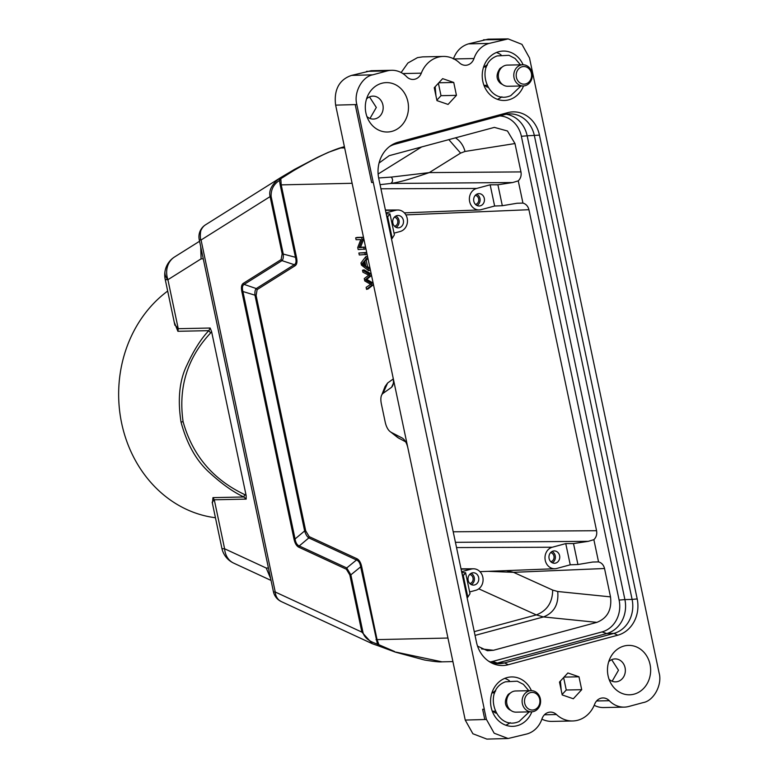 <?xml version="1.0" encoding="UTF-8"?>
<svg xmlns="http://www.w3.org/2000/svg" width="778" height="778" viewBox="0 0 778 778"><rect width="100%" height="100%" fill="white"/><g stroke="black" fill="none" stroke-linecap="round" stroke-linejoin="round"><path stroke-width="1.17" d="M366.798 254.435L366.38 252.471L358.872 253.006L359.29 254.97L366.798 254.435M405.678 441.865L397.684 437.528M385.061 386.559L387.619 383L393.289 378.954M281.49 177.102L294.288 169.536L281.49 177.102L280.819 178.687L281.198 184.775L296.544 257.586C297.4 261.787 296.914 264.51 295.105 265.745L294.259 264.685C296.078 263.703 296.506 261.379 295.533 257.713L280.187 184.901L279.176 178.561L281.383 177.17M295.105 265.745L257.129 289.601L256.108 295.523L242.911 291.517L295.056 538.969L304.645 530.936C305.696 534.369 307.086 536.694 308.827 537.919L299.238 545.952C297.079 545.077 295.689 542.752 295.056 538.969L294.006 539.096L241.861 291.653C240.995 287.364 241.472 284.612 243.281 283.367L244.127 284.417L281.967 260.64C283.182 259.473 283.581 257.139 283.173 253.638L271.123 196.484L270.112 196.61C268.595 190.746 271.619 184.736 279.176 178.561M256.108 295.523L305.696 530.81L309.177 536.625L308.827 537.919L356.489 559.985C358.687 560.812 360.088 563.097 360.681 566.841L361.692 566.715L377.038 639.526L379.149 645.312L380.354 646.285M309.177 536.625L356.839 558.692C359.144 559.829 360.768 562.504 361.692 566.715M357.18 237.426L363.18 237.3L363.608 239.313L360.535 247.229L365.261 247.132L365.65 249.018L358.152 249.553L357.724 247.53L360.798 239.614L356.081 239.721L355.682 237.835L357.18 237.426M370.134 270.267L369.696 268.177L367.527 266.582L366.214 260.358L367.673 258.588L367.197 256.341L365.699 256.75L360.973 262.964L361.42 265.084L368.636 270.676L370.134 270.267M373.216 284.884L372.788 282.871L366.749 279.39L371.271 275.675L370.873 273.778L364.007 269.83L362.509 270.229L362.927 272.212L368.743 275.179L364.269 278.573L364.765 280.946L370.668 284.34L366.117 287.345L366.535 289.358L371.709 285.283L373.216 284.884L368.033 288.959L366.535 289.358M502.014 67.19A9.18 8.023 88.8 0 0 499.748 68.756C496.092 74.435 496.189 79.152 500.05 82.935A9.18 8.023 88.8 0 0 502.384 84.403M522.816 64.769L507.373 65.099A10.591 9.248 88.8 0 0 498.445 77.255A10.591 9.248 88.8 0 0 507.81 86.27L523.263 85.95A10.591 9.248 -91.2 0 1 513.898 76.934A10.591 9.248 -91.2 0 1 522.816 64.769A10.591 9.248 -91.2 0 1 532.181 73.784A10.591 9.248 -91.2 0 1 523.263 85.95M531.51 74.027A8.821 7.712 88.8 0 0 522.709 66.616A8.821 7.712 88.8 0 0 516.281 76.652A8.821 7.712 88.8 0 0 525.082 84.063A8.821 7.712 88.8 0 0 531.51 74.027M486.26 65.294L487.018 65.605M487.456 86.611L486.717 86.961M453.204 531.782L596.57 530.703L528.923 209.71L405.863 214.893M490.296 661.922A26.471 23.126 88.8 0 0 492.63 661.436L602.055 631.911A26.471 23.126 88.8 0 0 619.113 600.081L521.377 136.296A26.471 23.126 88.8 0 0 499.846 115.922M391.529 239.07L392.219 238.36L387.541 216.148L386.637 215.866M379.061 163.03L389.204 155.668L494.351 127.388L507.47 130.996L514.978 143.551L520.959 171.909C521.571 175.497 520.667 178.493 518.255 180.875L522.942 203.087C526.035 203.992 528.038 206.189 528.923 209.71M596.57 530.703C597.173 534.301 596.279 537.287 593.867 539.669L598.545 561.891C601.647 562.786 603.64 564.993 604.535 568.504L610.506 596.872C611.994 609.631 607.453 618.131 596.882 622.361L493.437 650.282L487.398 650.739L477.546 646.119M467.14 597.874L467.831 597.154L463.153 574.942L462.249 574.66M593.867 539.669L588.285 541.332L455.431 542.334M502.316 205.723L494.623 206.014L481.135 209.652A10.892 9.521 -91.2 0 1 479.277 209.943A10.892 9.521 -91.2 0 1 469.465 200.491A10.892 9.521 -91.2 0 1 476.661 188.441L490.15 184.804L497.901 184.775L502.316 205.723L517.039 203.252L522.942 203.087M392.219 238.36L394.388 234.839L389.973 213.901L388.339 216.089L387.318 216.089M462.929 574.884L463.951 574.884L463.153 574.942L463.951 574.884L465.584 572.696L461.831 572.705M467.831 597.154L470 593.633L465.584 572.696M488.088 571.334L513.529 572.336L506.381 570.624M456.54 547.576L552.273 547.235L565.762 543.598L573.512 543.569L577.928 564.517L592.651 562.047L598.545 561.891M573.512 543.569L588.285 541.332M497.901 184.775L512.673 182.538L518.255 180.875M512.673 182.538L390.78 183.452C400.378 182.091 410.239 179.057 429.281 172.599L520.959 171.909M619.113 600.081L624.899 599.585A28.241 24.672 -91.2 0 1 606.714 633.535L602.055 631.911M492.63 661.436L497.278 663.06L606.714 633.535L613.92 633.389L504.484 662.914A28.241 24.672 -91.2 0 1 499.291 663.663A28.241 24.672 -91.2 0 1 488.341 660.989M389.535 146.546A28.241 24.672 -91.2 0 1 395.166 144.163L504.601 114.638A28.241 24.672 -91.2 0 1 509.794 113.889A28.241 24.672 -91.2 0 1 534.379 135.644L632.106 599.43L637.192 598.914A30.177 26.364 -91.2 0 1 617.751 635.208L508.316 664.733L504.484 662.914L497.278 663.06A28.241 24.672 -91.2 0 1 495.674 663.43M506.196 114.269A28.241 24.672 -91.2 0 1 527.163 135.8L521.377 136.296M617.751 635.208L613.92 633.389A28.241 24.672 -91.2 0 0 632.106 599.43L624.899 599.585L527.163 135.8L539.455 135.129A30.177 26.364 -91.2 0 0 507.635 112.674L398.2 142.199L395.166 144.163M386.014 212.9L395.71 210.284A10.892 9.521 88.8 0 1 397.869 209.992A10.892 9.521 88.8 0 1 407.4 219.62A10.892 9.521 88.8 0 1 400.184 231.494L394.028 233.157M461.617 571.704L471.322 569.078A10.892 9.521 -91.2 0 1 473.481 568.796A10.892 9.521 -91.2 0 1 483.012 578.414A10.892 9.521 -91.2 0 1 475.796 590.298L469.64 591.951M474.249 631.639L536.314 614.902L543.482 616.935L596.882 622.361M577.928 564.517L570.235 564.809L556.737 568.455A10.892 9.521 88.8 0 1 554.879 568.737L479.948 571.655M570.235 564.809L565.762 543.598M494.623 206.014L490.15 184.804M380.063 184.658L390.78 183.452C392.948 181.741 393.133 179.621 391.334 177.092L429.281 172.599L460.595 153.11L464.991 151.457A21.181 18.516 81 0 0 455.373 137.813M391.334 177.092L378.653 177.977M389.973 213.901L386.228 213.911M552.273 547.235A10.892 9.521 88.8 0 0 545.077 559.285A10.892 9.521 88.8 0 0 554.879 568.737M555.609 563.107A6.175 5.397 -91.2 0 1 554.393 563.262A6.175 5.397 -91.2 0 1 548.986 557.807A6.175 5.397 -91.2 0 1 553.08 551.077A6.175 5.397 -91.2 0 1 554.13 550.921A6.175 5.397 -91.2 0 1 559.693 556.27A6.175 5.397 -91.2 0 1 555.609 563.107M480.318 205.82A6.175 5.397 -91.2 0 1 479.102 205.985A6.175 5.397 -91.2 0 1 473.695 200.529A6.175 5.397 -91.2 0 1 477.789 193.79A6.175 5.397 -91.2 0 1 478.84 193.634A6.175 5.397 -91.2 0 1 484.402 198.993A6.175 5.397 -91.2 0 1 480.318 205.82M399.377 227.662A6.175 5.397 -91.2 0 1 398.151 227.828A6.175 5.397 -91.2 0 1 392.754 222.372A6.175 5.397 -91.2 0 1 396.838 215.632A6.175 5.397 -91.2 0 1 397.889 215.477A6.175 5.397 -91.2 0 1 403.451 220.826A6.175 5.397 -91.2 0 1 399.377 227.662M474.668 584.939A6.175 5.397 -91.2 0 1 473.442 585.105A6.175 5.397 -91.2 0 1 468.045 579.649A6.175 5.397 -91.2 0 1 472.129 572.919A6.175 5.397 -91.2 0 1 473.18 572.764A6.175 5.397 -91.2 0 1 478.742 578.112A6.175 5.397 -91.2 0 1 474.668 584.939M508.316 664.733A30.177 26.364 -91.2 0 1 489.654 661.864A30.177 26.364 -91.2 0 1 476.496 642.278L378.76 178.493A30.177 26.364 -91.2 0 1 390.819 145.612A30.177 26.364 -91.2 0 1 398.2 142.199M637.192 598.914L539.455 135.129M552.234 562.757A6.098 5.329 88.8 0 0 555.385 557.067A6.098 5.329 88.8 0 0 552.001 551.514M476.943 205.48A6.098 5.329 88.8 0 0 480.094 199.781A6.098 5.329 88.8 0 0 476.71 194.228M395.992 227.322A6.098 5.329 88.8 0 0 399.143 221.623A6.098 5.329 88.8 0 0 395.759 216.07M471.283 584.599A6.098 5.329 88.8 0 0 474.434 578.91A6.098 5.329 88.8 0 0 471.05 573.357M373.275 182.402L484.295 709.235L482.642 709.273L484.791 719.514L486.445 719.436L494.176 733.216L508.102 738.507L526.871 733.975A24.711 21.59 88.8 0 0 541.974 718.872A10.591 9.248 -91.2 0 1 548.451 712.395A10.591 9.248 -91.2 0 1 550.396 712.113A10.591 9.248 -91.2 0 1 556.465 714.525A28.241 24.672 88.8 0 0 572.637 720.973A28.241 24.672 88.8 0 0 577.704 720.263L577.976 720.185A28.241 24.672 88.8 0 0 594.655 704.207A10.571 9.239 -91.2 0 1 600.937 698.216A10.571 9.239 -91.2 0 1 602.892 697.944A10.571 9.239 -91.2 0 1 609.3 700.706A24.711 21.59 88.8 0 0 624.248 707.124A24.711 21.59 88.8 0 0 628.799 706.473L643.163 702.592C653.773 700.871 662.535 684.523 659.083 672.882L529.497 57.942L521.95 44.356L508.141 38.9L489.08 43.432A24.711 21.59 88.8 0 0 473.977 58.535A10.591 9.248 -91.2 0 1 465.555 65.294A10.591 9.248 -91.2 0 1 459.487 62.872A28.241 24.672 88.8 0 0 443.314 56.434A28.241 24.672 88.8 0 0 438.111 57.183A28.241 24.672 88.8 0 0 421.306 73.181A10.591 9.248 -91.2 0 1 413.06 79.453A10.591 9.248 -91.2 0 1 406.651 76.701A24.711 21.59 88.8 0 0 391.694 70.283A24.711 21.59 88.8 0 0 387.152 70.934L372.788 74.814C362.042 76.711 353.475 92.699 356.849 104.553L335.639 105.127L465.234 720.068L472.898 733.761L486.872 739.1L507.723 738.507M356.82 104.563L373.226 182.412L371.631 182.519L355.206 104.573M484.247 709.244L486.396 719.456M634.128 694.141A24.711 21.59 -91.2 0 1 611.158 683.794A24.711 21.59 -91.2 0 1 610.604 657.157A24.711 21.59 -91.2 0 1 623.995 646.041A24.711 21.59 -91.2 0 1 650.048 664.431A24.711 21.59 -91.2 0 1 634.128 694.141M391.956 131.356A24.711 21.59 -91.2 0 1 368.996 121.008A24.711 21.59 -91.2 0 1 368.432 94.371A24.711 21.59 -91.2 0 1 381.823 83.265A24.711 21.59 -91.2 0 1 407.876 101.646A24.711 21.59 -91.2 0 1 391.956 131.356M562.212 694.939L559.499 682.053L567.882 672.97L578.988 676.792L581.701 689.687L573.318 698.761L562.212 694.939M456.453 95.354L448.07 104.427L436.964 100.615L434.25 87.72L442.633 78.646L453.739 82.458L456.453 95.354L441.009 95.675L436.876 100.158M523.536 85.94A24.711 21.59 -91.2 0 1 508.88 99.808A24.711 21.59 -91.2 0 1 504.339 100.469A24.711 21.59 -91.2 0 1 482.409 78.841A24.711 21.59 -91.2 0 1 498.747 51.718A24.711 21.59 -91.2 0 1 503.298 51.056A24.711 21.59 -91.2 0 1 523.098 64.769M531.86 711.812A24.711 21.59 -91.2 0 1 517.205 725.689A24.711 21.59 -91.2 0 1 512.653 726.341A24.711 21.59 -91.2 0 1 490.733 704.712A24.711 21.59 -91.2 0 1 507.071 677.589A24.711 21.59 -91.2 0 1 511.613 676.938A24.711 21.59 -91.2 0 1 531.413 690.65M550.581 552.633A4.59 4.007 -91.2 0 1 554.062 556.97A4.59 4.007 -91.2 0 1 550.999 561.648A4.59 4.007 -91.2 0 1 550.775 561.697M475.29 195.346A4.59 4.007 -91.2 0 1 478.771 199.683A4.59 4.007 -91.2 0 1 475.708 204.361A4.59 4.007 -91.2 0 1 475.484 204.41M394.349 217.188A4.59 4.007 -91.2 0 1 397.821 221.526A4.59 4.007 -91.2 0 1 394.757 226.203A4.59 4.007 -91.2 0 1 394.534 226.252M469.64 574.475A4.59 4.007 -91.2 0 1 473.112 578.813A4.59 4.007 -91.2 0 1 470.048 583.49A4.59 4.007 -91.2 0 1 469.824 583.539M505.758 725.203A24.711 21.59 88.8 0 0 510.222 722.684M509.347 680.701A24.711 21.59 88.8 0 0 504.776 678.367M497.443 99.321A24.711 21.59 88.8 0 0 501.907 96.803M501.022 54.82A24.711 21.59 88.8 0 0 496.461 52.486M453.739 82.458L438.821 82.779M438.393 83.246L441.009 95.675M562.115 694.491L566.258 690.008L581.701 689.687M566.258 690.008L563.632 677.57M564.069 677.103L578.988 676.792M366.905 116.515A11.476 10.026 88.8 0 0 373.401 119.073A11.476 10.026 88.8 0 0 375.511 118.762A11.476 10.026 88.8 0 0 383.097 106.168A11.476 10.026 88.8 0 0 372.925 96.132A11.476 10.026 88.8 0 0 370.805 96.433A11.476 10.026 88.8 0 0 366.535 98.952M609.067 679.301A11.476 10.026 88.8 0 0 615.573 681.849A11.476 10.026 88.8 0 0 617.683 681.547A11.476 10.026 88.8 0 0 625.269 668.954A11.476 10.026 88.8 0 0 615.087 658.908A11.476 10.026 88.8 0 0 612.976 659.219A11.476 10.026 88.8 0 0 608.707 661.728M508.141 38.9L488.176 39.163L468.482 43.86C461.305 46.096 456.268 51.124 453.38 58.972M594.207 705.286A24.711 21.59 88.8 0 0 603.66 707.552L624.248 707.124M541.887 719.135A28.241 24.672 88.8 0 0 552.04 721.4L572.637 720.973M371.096 70.74L351.568 75.408C337.817 79.978 333.898 91.921 335.639 105.127M443.314 56.434L422.717 56.872L417.523 57.611L407.896 63.018L401.147 72.548M201.298 229.792A14.121 12.292 -122.1 0 1 205.538 224.803L205.538 224.803A14.121 14.121 0 0 0 199.236 239.673A14.121 1.449 168.1 0 0 201.064 239.994C199.771 239.041 200.384 229.987 201.298 229.792A14.121 5.981 -156.3 0 0 200.131 231.085M395.983 652.11L441.982 661.835C439.57 662.136 433.754 661.524 424.516 660.007L395.312 652.11L377.505 645.536L377.437 644.096C368.772 641.305 363.919 637.27 362.898 631.999L350.859 574.845L349.837 574.971L346.375 569.233L346.725 567.94L299.238 545.952L298.888 547.245C296.583 546.107 294.959 543.394 294.006 539.096M243.281 283.367L281.121 259.589L282.151 253.764L296.544 257.586M279.39 600.402A14.121 7.984 128.3 0 1 278.475 599.838A14.121 14.121 0 0 0 281.296 601.579L279.39 600.402A14.121 11.544 -65.2 0 1 275.237 592L201.064 239.994L270.112 196.61L282.151 253.764M496.199 713.231L492.231 711.073M491.852 693.052L495.732 690.728M487.884 87.35L483.906 85.191M483.527 67.171L487.407 64.856M435.952 95.801L435.165 86.728M560.413 681.051L561.201 690.125M369.968 118.451L376.319 107.452L369.492 96.9M612.14 681.236L618.491 670.228L611.664 659.686M393.026 377.447C393.921 382.338 393.386 385.655 391.441 387.395L382.864 393.493C380.909 395.224 380.384 398.54 381.269 403.442L385.275 422.464C386.452 427.355 388.368 430.623 391.033 432.257L402.1 437.956C404.755 439.589 406.67 442.847 407.847 447.749M294.288 169.536L293.384 170.781C313.865 158.858 328.277 151.759 339.918 147.985L344.401 146.672L328.316 152.342L317.356 157.409L294.026 169.643M377.447 645.497L372.38 643.756L361.887 632.125L349.837 574.971M281.121 259.589L281.967 260.63L294.259 264.685L256.283 288.55C255.048 289.766 254.649 292.129 255.067 295.65L304.645 530.936L305.696 530.81M241.861 291.653L242.901 291.517C241.968 287.811 242.366 285.448 244.117 284.427M394.699 651.565L377.437 644.096L360.681 566.841L350.859 574.845L346.725 567.95L356.489 559.985M494.575 691.165L495.333 691.486M495.781 712.492L495.032 712.842M271.123 196.484C270.851 189.482 273.71 184.085 279.701 180.292L280.819 178.687L293.384 170.781M257.129 289.601L256.283 288.56L244.127 284.417M356.839 558.692L356.499 559.995M212.433 503.473L212.958 497.628L243.893 496.977C233.458 492.192 222.08 484.149 209.768 472.849C196.513 461.072 186.934 444.131 181.011 422.016L181.011 421.997C177.52 399.202 179.475 380.296 186.866 365.261C193.907 350.032 201.239 338.498 208.844 330.65L177.899 331.292L174.214 322.111M167.678 291.06A123.537 107.938 88.8 0 0 121.66 423.261A123.537 107.938 88.8 0 0 215.448 517.74M210.605 332.984L208.844 330.65L210.148 328.024L211.597 331.593L210.605 332.984C187.342 357.812 178.181 387.395 183.102 421.734L181.011 421.997M246.14 495.518L246.188 499.106L243.893 496.977L244.652 494.565L246.14 495.518L211.597 331.593M246.188 499.106L214.29 499.777L212.18 502.238L221.876 548.286A21.181 2.178 -11.9 0 0 224.609 548.772A21.181 17.311 114.8 0 0 233.701 563.136L271.045 580.427M174.749 324.64L178.24 328.695L177.899 331.292M270.656 578.569L266.232 568.047L270.511 577.898M200.918 247.667L201.084 258.86L200.724 246.743M199.567 241.248L174.632 256.915A21.181 18.439 57.9 0 0 167.912 279.701L201.084 258.86L203.272 258.811M510.339 693.072A9.18 8.023 88.8 0 0 508.073 694.637C504.407 700.307 504.504 705.033 508.365 708.816A9.18 8.023 88.8 0 0 510.699 710.275M531.131 690.65L515.688 690.981A10.591 9.248 88.8 0 0 506.77 703.137A10.591 9.248 88.8 0 0 516.135 712.152L531.578 711.821A10.591 9.248 -91.2 0 1 522.213 702.816A10.591 9.248 -91.2 0 1 531.131 690.65A10.591 9.248 -91.2 0 1 540.496 699.665A10.591 9.248 -91.2 0 1 531.578 711.821M539.835 699.908A8.821 7.712 88.8 0 0 531.024 692.498A8.821 7.712 88.8 0 0 524.596 702.534A8.821 7.712 88.8 0 0 533.407 709.944A8.821 7.712 88.8 0 0 539.835 699.908M355.682 237.835L363.18 237.3M361.682 237.708L362.11 239.721L363.608 239.313M362.11 239.721L359.037 247.637L360.535 247.229M359.037 247.637L365.261 247.132M363.754 247.54L364.153 249.427M365.3 254.844L364.882 252.879L366.38 252.471M364.882 252.879L358.872 253.006M361.838 264.063L364.201 261.389L365.261 266.436L361.838 264.063L364.435 262.487M364.872 264.598L363.336 263.654M368.636 270.676L368.189 268.585L369.696 268.177M368.189 268.585L366.03 266.99L367.527 266.582M366.03 266.99L364.717 260.766L366.214 260.358M364.717 260.766L366.175 258.996L367.673 258.588M366.175 258.996L365.699 256.75M371.709 285.283L371.291 283.28L372.788 282.871M371.291 283.28L365.252 279.798L366.749 279.39M365.252 279.798L369.774 276.083L371.271 275.675M369.774 276.083L369.375 274.187L370.873 273.778M369.375 274.187L362.509 270.229M447.943 638.038L376.017 639.652M280.187 184.901L352.113 183.287M481.533 648.93L493.437 650.282M475.047 635.402L543.482 616.935C554.121 612.753 558.867 604.273 557.719 591.504L610.506 596.872M604.535 568.504L513.529 572.336L552.681 590.084L557.719 591.504M514.978 143.551L464.991 151.457M471.322 569.078L461.082 569.117M478.781 588.829L536.314 614.902C547.06 610.74 552.516 602.473 552.681 590.084M380.928 188.782L476.661 188.441M378.118 174.029L421.725 146.896M448.799 139.583L460.595 153.11M395.71 210.284L385.47 210.323M504.601 114.638L507.635 112.674M199.236 239.673L273.418 591.679A14.121 1.449 -11.9 0 0 275.237 592L361.887 632.125L362.898 631.999M483.478 39.814L503.444 39.552M609.3 700.706L596.6 700.968M556.465 714.525L544.435 714.778M484.791 719.514L465.234 720.068M372.788 74.814L351.568 75.408M387.152 70.934L366.555 71.362M402.868 73.56L421.306 73.181M453.973 58.953L473.977 58.535M489.08 43.432L468.482 43.86M346.375 569.233L298.888 547.245M344.654 147.888L339.918 147.985M391.597 387.269L393.347 383.311M399.338 438.607L391.149 432.228M383.009 393.386L387.619 383M244.652 494.565C212.997 479.579 192.477 455.295 183.102 421.734M268.429 567.998L266.232 568.047L224.609 548.772L214.29 499.777L212.958 497.628M174.632 256.915A21.181 21.181 0 0 0 165.024 271.269A21.181 12.993 9.7 0 0 167.912 279.701L178.24 328.695L210.128 328.024M167.912 279.701A21.181 2.178 168.1 0 1 165.179 279.214L174.885 325.262M363.161 264.831L364.658 264.432M486.415 66.947L483.702 67.005M520.91 85.998L510.825 95.597C487.534 106.09 473.637 64.282 497.152 55.928L508.929 55.306L515.085 58.476L520.472 64.827M479.277 209.943L404.336 212.861M397.869 209.992L385.402 210.031M473.481 568.796L461.014 568.825M391.694 70.283L371.106 70.71M273.418 591.679A14.121 14.121 0 0 0 278.475 599.838M280.109 177.948L205.538 224.803M281.296 601.579L372.234 643.678M281.432 177.141L280.498 177.715M377.505 645.536L372.409 643.766M442.001 661.835L452.913 661.601M391.033 432.257L397.655 437.508M381.959 394.475L385.042 386.608M221.876 548.286A21.181 21.181 0 0 0 233.701 563.136M165.024 271.269A21.181 21.181 0 0 0 165.179 279.214M494.73 692.828L492.027 692.887M529.235 711.87L519.15 721.469C495.858 731.972 481.952 690.164 505.467 681.8L517.244 681.188L523.4 684.358L528.787 690.699M495.119 711.18L492.416 711.238M486.795 85.298L484.091 85.356"/></g></svg>

